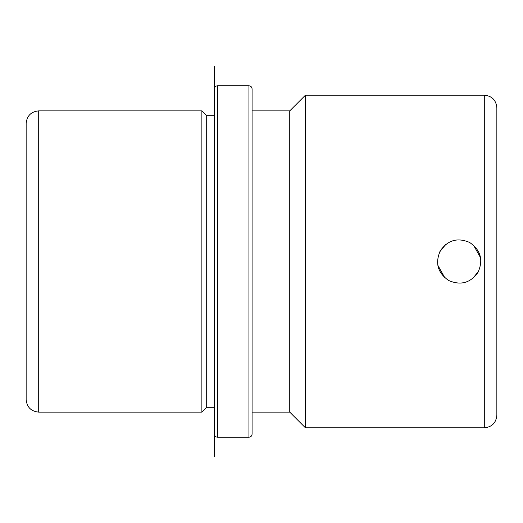 <?xml version="1.0" encoding="UTF-8"?>
<svg xmlns="http://www.w3.org/2000/svg" width="523" height="523" viewBox="0 0 523 523"><rect width="100%" height="100%" fill="white"/><g stroke="black" fill="none" stroke-linecap="round" stroke-linejoin="round"><path stroke-width="0.78" d="M469.602 242.45C480.689 250.033 483.5 259.97 478.042 272.267C470.543 282.936 460.789 285.695 448.786 280.55C437.699 272.967 434.888 263.03 440.346 250.733C447.845 240.064 457.599 237.305 469.602 242.45M473.563 245.235L480.578 257.774M478.643 271.136L472.772 278.432M444.825 277.765L437.81 265.226M439.745 251.864L445.616 244.568M26.15 195.308L26.15 123.428C26.895 115.805 31.079 111.621 38.702 110.876L38.702 412.124C31.079 411.379 26.895 407.195 26.15 399.572L26.15 195.308M206.271 407.731L206.271 115.269L214.43 115.269L214.43 66.611L214.43 456.389L214.43 407.731L206.271 407.731L201.878 412.124L201.878 110.876L38.702 110.876M214.43 434.09L214.43 88.91C214.613 87.001 215.659 85.955 217.568 85.772L217.568 437.228C215.659 437.045 214.613 435.999 214.43 434.09M248.948 85.772L248.948 437.228C250.857 437.045 251.903 435.999 252.086 434.09L252.086 88.91C251.903 87.001 250.857 85.955 248.948 85.772L217.568 85.772M252.086 189.287L252.086 110.876L289.742 110.876L305.432 95.186L305.432 427.814L289.742 412.124L289.742 110.876M484.298 95.186L484.298 427.814C491.921 427.069 496.105 422.885 496.85 415.262L496.85 107.738C496.105 100.115 491.921 95.931 484.298 95.186L305.432 95.186M201.878 412.124L38.702 412.124M206.271 115.269L201.878 110.876M248.948 437.228L217.568 437.228M289.742 412.124L252.086 412.124M484.298 427.814L305.432 427.814"/></g></svg>
